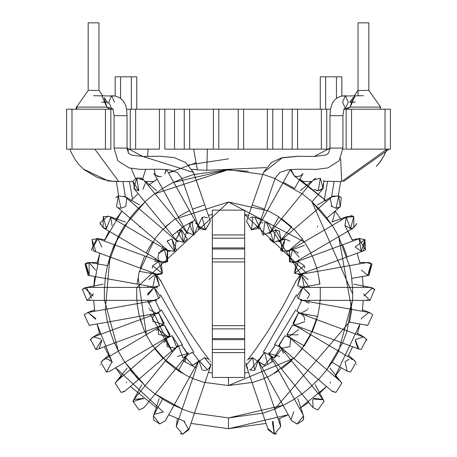 <?xml version="1.0" encoding="UTF-8"?>
<svg xmlns="http://www.w3.org/2000/svg" width="457" height="457" viewBox="0 0 457 457"><rect width="100%" height="100%" fill="white"/><g stroke="black" fill="none" stroke-linecap="round" stroke-linejoin="round"><path stroke-width="0.69" d="M244.689 373.112L248.511 372.232L244.689 373.112M262.021 367.479L273.349 361.19M284.522 352.233L285.505 351.273L284.522 352.233M293.942 341.448L294.742 340.328L293.942 341.448M301.317 329.166L301.911 327.926L301.317 329.166M306.413 315.781L306.778 314.456L306.413 315.781M309.069 301.706L309.195 300.335L309.069 301.706M267.933 223.085L309.206 287.384L309.086 286.013M306.813 273.263L244.689 214.464L248.648 215.378M212.311 214.464L208.352 215.378L212.311 214.464M182.4 227.238L194.848 220.154M183.537 226.466L172.375 235.441M162.972 246.249L162.172 247.368L162.972 246.249M155.62 258.536L155.032 259.782L155.62 258.536M150.547 271.932L150.187 273.263L150.547 271.932M147.914 286.013L147.794 287.384L147.914 286.013M150.222 314.456L172.478 352.233L147.805 300.335L147.931 301.706M182.514 360.419L196.236 368.039L182.514 360.419M208.489 372.232L212.311 373.112L208.489 372.232M266.025 423.393L228.5 428.717L190.975 423.393L228.5 428.717L288.281 414.75L278.284 419.2M184.794 421.445L168.719 414.75L184.794 421.445M157.397 408.461L130.468 386.502M122.025 376.671L115.661 367.771L162.983 411.746M99.883 334.587L97.004 324.03L112.239 362.27L104.39 346.732M94.708 311.28L93.731 300.38L94.708 311.28M94.679 276.531L93.719 287.43L99.815 253.218L96.953 263.78M115.535 220L121.882 211.094L104.299 241.068L108.977 231.173M130.302 201.251L138.123 193.597L130.302 201.251M148.148 185.393L157.197 179.241L148.148 185.393M173.192 170.718L168.507 172.929L195.625 162.926M294.491 176.099L326.698 201.251L299.803 179.241L303.357 181.526L301.06 180.029M335.118 211.094L341.465 220L335.118 211.094M348.023 231.173L352.701 241.068L344.881 225.512M357.185 253.218L360.047 263.78L357.185 253.218M362.321 276.531L363.281 287.43L362.321 276.531M363.269 300.38L362.292 311.28L363.269 300.38M341.339 367.771L334.975 376.671L359.996 324.03L357.117 334.587M352.61 346.732L347.914 356.614M308.664 402.326L299.603 408.461L326.532 386.502L318.7 394.14M194.471 413.168L228.5 417.927L228.5 428.717L228.5 417.927L262.529 413.168L228.5 417.927L194.471 413.168L228.5 417.927L283.032 405.302L274.783 408.975L349.359 322.116M173.968 405.302L182.217 408.975L155.169 393.951L162.646 399.012M145.132 385.765L124.972 362.287L134.318 374.654L145.132 385.765L124.972 362.287M118.397 351.125L104.539 300.375L118.397 351.125L114.524 342.973M104.527 287.419L105.321 278.427L104.527 287.419M105.344 309.366L109.954 256.96L107.589 265.671L118.3 236.646L112.039 250.824M124.852 225.472L144.972 201.96L124.852 225.472M154.992 193.757L162.458 188.678L154.992 193.757L228.5 169.656L262.735 174.465L228.5 169.656L194.265 174.465M274.983 178.687L302.008 193.757M326.904 218.12L332.148 225.472L312.028 201.96L318.483 208.278M349.411 265.671L338.7 236.646L351.656 309.366M294.354 399.012L301.831 393.951L294.354 399.012M311.868 385.765L318.335 379.459L311.868 385.765M332.028 362.287L326.772 369.633L342.476 342.973M346.983 330.828L352.461 300.375L338.603 351.125M352.473 287.419L351.679 278.427M182.017 178.687L173.774 182.366L228.5 169.656L262.735 174.465M107.641 322.116L110.017 330.828M252.018 382.475L228.5 385.542L204.982 382.475L228.5 385.542L293.72 358.322L273.052 373.997M192.728 378.282L189.718 376.945L192.728 378.282M178.396 370.656L175.671 368.81M165.634 360.619L152.929 345.823L158.887 353.558M144.943 331.691L146.354 334.661L138.168 277.696M139.534 271.361L154.746 239.211M163.166 229.368L170.387 222.788M175.545 218.863L228.5 202.034L304.162 241.89L302.254 239.211M310.72 253.064L312.125 256.034L310.72 253.064M316.61 268.185L317.466 271.361L316.61 268.185M319.74 284.117L318.832 277.696M320.02 300.346L319.723 303.619L320.02 300.346M316.564 319.546L317.432 316.37L310.646 334.661M304.071 345.823L298.113 353.558M267.282 376.945L264.272 378.282M302.157 348.497L312.057 331.691M293.834 229.368L278.736 217.012M267.425 210.7L228.5 202.034L136.969 287.39M136.98 300.346L137.277 303.619M139.568 316.37L142.475 325.698M163.28 358.322L183.948 373.997M228.5 385.542L228.5 377.448L228.5 385.542M254.857 217.241L262.152 220.154M228.5 158.859L188.467 164.937M182.217 408.975L155.169 393.951M114.439 244.803L130.096 218.12M138.517 208.278L144.972 201.96M312.028 201.96L352.633 293.897M275.04 178.527L264.494 209.146L275.04 178.527L262.792 174.306L275.04 178.527L279.793 172.449L287.79 169.838L297.199 169.187L316.632 169.364L328.006 167.879L339.14 160.761L342.921 148.062L329.965 148.062L342.921 148.062L342.921 115.684L329.965 115.684L329.965 148.062L329.965 115.684L342.921 115.684L344.018 108.869L345.401 108.663L348.217 102.191L345.401 95.713L348.217 102.191L345.401 108.663L342.579 102.191L345.401 95.713L341.373 96.153L337.866 97.472L334.878 99.689L332.365 103.116L330.417 109.246L329.965 115.684M281.272 157.973L271.475 162.435L263.512 172.438L262.792 174.306L263.512 172.438L282.357 157.711L263.512 172.438L252.247 204.925L264.494 209.146L252.247 204.925L246.591 221.359L251.647 229.854L258.839 225.575L254.817 217.343M258.839 225.569L251.647 229.854L252.715 216.989L254.823 217.343M246.591 221.359L251.487 229.825L246.591 221.359M256.474 228.74L251.647 229.854L256.474 228.74L258.691 225.964M250.133 217.526L252.715 216.989M258.485 226.409L257.674 227.632L258.742 226.358M257.268 228.072L256.891 228.42M303.008 173.489L300.877 175.682L297.433 176.676L294.274 175.854L297.433 176.676L295.433 176.356M259.005 225.798L267.534 210.5L269.19 211.425L267.534 210.5L283.311 182.223L294.622 188.53L283.311 182.223L290.395 169.513M294.622 188.53L302.945 173.609M269.19 211.425L278.85 216.812L269.19 211.425M259.073 225.678L263.095 235.104L270.384 231.99L263.095 235.104L264.729 222.359L267.882 223.176M258.633 226.649L258.439 227.278M258.394 227.489L258.256 229.146L258.782 226.261M267.574 223.016L266.574 222.628L270.19 232.31M261.844 223.033L262.981 222.599M268.882 233.807L270.15 232.744M323.979 181.492L322.282 189.255L318.295 190.752M314.028 189.289L318.135 190.758L323.145 188.381L320.311 178.179L313.119 180.178L320.311 178.179L318.261 190.758M323.133 188.393L323.853 181.24L323.282 180.349M316.638 190.58L317.152 190.683M270.573 232.156L273.429 242.336L275.605 229.757L270.595 232.133L281.603 218.686L283.072 219.886L281.603 218.686L302.111 193.625L312.137 201.828L302.111 193.625L313.119 180.178M312.137 201.828L323.145 188.381M283.072 219.886L291.623 226.889L283.072 219.886M273.429 242.336L280.621 240.336L273.326 242.296M273.486 242.359L281.049 239.742L275.605 229.757L279.707 231.225M270.407 240.096L269.71 238.914L272.96 242.147M281.049 239.742L279.278 230.899M280.929 239.925L291.623 226.889M337.072 208.181L336.746 208.226M317.409 204.947L332.822 196.162L338.951 196.007L341.008 197.647M341.105 197.767L341.328 198.064M340.219 206.724L341.339 198.081M341.19 197.881L339.043 196.059M330.285 198.795L331.896 206.775M336.026 208.266L340.237 206.713L338.74 195.904L331.816 196.87L338.74 195.904L336.026 208.266L331.108 205.998M280.804 240.519L282.3 251.321L285.014 238.96L280.804 240.519L294.005 229.22L295.239 230.659L294.005 229.22L318.615 208.163L327.035 218.006L318.615 208.163L331.816 196.87M327.035 218.006L340.237 206.713M295.239 230.659L302.425 239.062L295.239 230.659M282.3 251.321L289.224 250.362L282.3 251.321M282.906 239.314L285.014 238.96L289.932 241.227M285.014 238.96L280.529 250.11L282.272 251.31M356.814 223.844L353.352 228.02L356.888 223.536M352.404 228.386L351.753 228.546M351.416 228.597L350.85 228.649M350.565 228.654L346.269 217.326L344.932 225.387M346.977 216.778L347.531 216.452M347.537 216.447L331.673 222.005M350.176 215.71L351.33 215.75M351.901 215.841L353.238 216.281M347.274 216.595L353.775 216.555L350.559 228.654L351.045 228.637M351.05 228.637L351.622 228.569M344.972 225.455L350.559 228.654L353.838 227.763L353.775 216.555L346.269 217.326M353.775 216.555L347.28 216.589L332.29 225.387L338.848 236.56L332.29 225.387L304.362 241.77L310.914 252.944L338.848 236.56L310.914 252.944L304.362 241.77L289.372 250.567L289.43 261.775L295.925 261.741L289.43 261.775L292.646 249.676L289.372 250.567L290.212 262.152L289.407 250.545M299.061 257.04L292.646 249.676L298.232 252.875M298.33 253.047L297.913 252.378M291.589 249.762L292.286 249.688M292.32 249.688L292.611 249.676M293.68 262.547L292.554 262.632M292.263 262.621L291.857 262.581M359.008 238.737L361.27 251.287L359.008 238.737L365.503 249.711M365.274 249.893L364.8 250.236M363.578 250.859L363.018 251.042M364.115 250.625L364.4 250.476M364.909 250.162L365.509 249.705L364.909 239.451M361.27 251.287L355.192 247.048L364.972 239.497L361.27 251.287L363.509 250.887L364.972 239.497L359.025 238.731L342.721 244.746L347.206 256.903L342.721 244.746L312.337 255.954L312.994 257.737L316.821 268.11L347.206 256.903L316.821 268.11L312.337 255.954L296.033 261.97L294.571 273.36L300.517 274.126L316.821 268.11M294.576 273.36L298.278 261.57L304.351 265.803L294.571 273.36L298.278 261.57L296.033 261.97M304.75 268.07L304.379 265.877M298.232 274.526L299.855 274.543L298.232 274.526M359.728 262.387L369.182 262.638M369.37 262.684L369.844 262.821M370.37 263.021L368.428 262.524M371.187 263.438L367.691 275.445L372.027 264.043M367.822 275.451L368.959 275.348L371.981 264.009L366.685 262.598L371.981 264.009L367.822 275.451L361.447 270.11M300.586 274.371L297.564 285.711L301.723 274.269L300.586 274.371L317.695 271.321L318.026 273.189L317.695 271.321L349.576 265.643L351.85 278.399L349.576 265.643L366.685 262.598M351.85 278.399L368.959 275.348M318.026 273.189L319.969 284.077L318.026 273.189M297.564 285.711L302.854 287.122L297.564 285.711M301.723 274.269L304.076 286.779L301.723 274.269L308.098 279.61M295.451 282.369L295.353 281.946L300.683 274.354L295.371 282.02M303.688 286.916L303.385 287.007M303.18 287.059L301.986 287.219M307.201 287.379L304.419 286.842M353.821 284.197L371.695 287.659M372.392 287.887L374.826 289.578L372.398 287.887L363.892 296.027M367.005 299.649L367.399 299.838M368.365 300.175L369.325 300.352M352.627 300.375L320.248 300.346L352.627 300.375L352.638 287.419L352.627 300.375L370.016 300.386L374.597 289.332L370.021 287.436L374.597 289.332L370.016 300.386L363.538 293.908M370.021 287.436L320.26 287.39L320.248 300.346L320.26 287.39L302.871 287.379L298.29 298.432L302.865 300.329L298.29 298.432L302.871 287.379L309.349 293.857M302.871 287.379L296.85 296.233L302.871 287.379L309.338 294.222M297.13 296.85L297.347 297.227L297.13 296.85M297.793 297.867L298.067 298.192M309.303 294.634L309.069 295.736M308.835 296.387L307.298 298.587M372.746 314.696L368.925 312.474L372.746 314.696L367.776 325.327L372.746 314.696L367.776 325.327L365.451 324.893M367.531 325.321L366.931 325.27L367.531 325.321M302.842 300.586L319.951 303.665L319.614 305.527L319.951 303.665L351.821 309.395L351.484 311.263L351.821 309.395L368.925 312.474L361.31 318.466M361.298 318.895L361.31 319.226M351.484 311.263L349.525 322.145L351.484 311.263M349.525 322.145L366.628 325.224M319.614 305.527L317.655 316.41L319.614 305.527M301.7 300.483L296.73 311.114L300.552 313.331L296.73 311.114L301.7 300.483M296.782 311.177L300.535 313.331M317.655 316.41L300.552 313.331L307.561 309.715M307.949 308.646L308.047 308.241M298.341 312.497L299.763 313.359M357.54 333.222L364.537 337.46L366.982 340.122L366.383 339.14M357.825 348.542L355.22 340.465M355.26 340.374L355.666 339.608M355.786 339.414L363.435 336.929L366.497 339.3L361.184 349.479L366.497 339.3L363.435 336.929L347.137 330.885L342.636 343.03L347.137 330.885L316.775 319.626L312.274 331.771L342.636 343.03L312.274 331.771L316.775 319.626L300.483 313.582L298.232 313.176L292.914 323.35L295.982 325.727L292.914 323.35L298.232 313.176L300.443 313.565M355.369 340.139L358.996 349.097L359.922 349.354M361.133 349.479L358.928 349.074L342.636 343.03M298.232 313.176L293.514 324.093L294.468 324.921M294.725 325.098L304.305 321.899M304.459 321.437L304.533 321.145M295.199 325.613L293.857 324.43M300.26 313.502L302.403 314.702M302.511 314.793L304.219 317.187M304.259 317.284L304.693 320.049M351.33 359.196L352.33 359.419M295.868 325.955L292.583 325.058L295.873 325.961L310.846 334.775L309.88 336.409L310.846 334.775L338.746 351.21L337.78 352.844L338.746 351.21L353.718 360.03L356.054 362.401L350.433 372.089L347.143 371.193L350.433 372.089L356.054 362.401M356.848 364.743L356.803 364.452M347.183 371.215L345.104 361.933L347.183 371.215M348.645 359.391L345.355 361.596L348.999 359.293M337.78 352.844L332.17 362.372L337.78 352.844M332.17 362.372L347.143 371.193M309.88 336.409L304.271 345.938L309.88 336.409M298.164 334.821L286.962 334.752L292.583 325.058L286.962 334.752L289.292 337.117L304.271 345.938M287.447 335.484L287.682 335.775M288.784 336.786L298.735 329.508L288.784 336.786M286.91 334.661L292.583 325.058M335.592 375.871L338.94 380.081L335.592 375.871M339.945 380.944L340.482 381.435M340.939 381.943L329.897 368.056M341.75 383.263L335.866 392.454L332.53 391.529L331.633 390.878L335.866 392.454L331.645 390.889L318.46 379.567L325.664 371.181L318.46 379.567L293.891 358.471L318.46 379.567M330.257 382.738L330.668 382.115M341.705 383.177L341.162 382.246M341.145 382.223L340.528 381.481M330.428 382.463L330.051 383.126M340.082 381.058L341.75 383.274L335.866 392.454L341.75 383.274L340.088 381.064L326.904 369.742L325.664 371.181L326.904 369.742L302.334 348.645L293.891 358.471L302.334 348.645L289.144 337.323L284.928 335.764L279.044 344.944L280.712 347.154L279.044 344.944L284.928 335.764L289.104 337.289L289.892 338.077M290.629 339.163L289.875 346.417M289.669 346.652L282.186 348.108M280.444 346.914L279.718 346.086M280.015 346.777L279.227 345.315L284.928 335.764M313.045 407.695L312.742 399.589L313.045 407.695M313.456 398.778L313.759 398.51M313.919 398.378L322.962 399.361L324.144 401.594L323.402 399.972M323.379 399.932L324.024 401.229M323.282 399.789L313.234 399.007M301.94 394.083L281.472 368.988L301.94 394.083L311.977 385.891L301.94 394.083L312.919 407.547L317.941 409.929L324.042 401.28L317.941 409.929L312.919 407.541M322.962 399.361L291.509 360.796L281.472 368.988L291.509 360.796L280.524 347.331L275.508 344.949L269.407 353.598L270.487 355.517L273.983 357.717M279.598 356.443L269.407 353.598L275.508 344.949L280.529 347.337L274.08 357.74M280.232 346.994L278.576 345.721M280.518 347.326L281.284 348.502M281.615 349.279L274.583 357.837M273.92 357.705L273.549 357.597M272.903 357.357L270.704 355.774M269.876 354.621L269.407 353.598M275.731 344.949L276.217 344.984M303.688 417.761L303.071 420.269L297.216 423.976L291.549 420.64M291.063 419.52L293.605 412.123M293.68 412.077L293.982 411.888M303.631 416.618L303.688 417.252M303.071 420.269L303.608 416.453M283.117 405.45L267.391 377.145L283.117 405.45L294.439 399.161L283.117 405.45L291.555 420.646L296.907 423.97M303.482 415.876L297.216 423.976L303.482 415.876L302.877 414.356L278.713 370.856L267.391 377.145L278.713 370.856L270.276 355.66L264.614 352.33L258.342 360.43L258.953 361.95L258.342 360.43L264.614 352.33L267.756 364.469M291.555 420.646L297.216 423.976M264.614 352.33L258.536 361.041M258.93 361.91L264.626 365.28M267.448 364.629L267.733 364.48M271.024 357.9L264.243 365.274L258.948 361.944L267.391 377.145M258.508 360.961L258.371 360.539M258.199 359.71L259.844 365.349L258.279 360.207L250.293 370.204M276.833 433.647L276.416 433.807L276.833 433.647M276.091 433.91L275.674 434.013M273.069 421.325L274.337 434.15L267.928 428.58M275.183 434.093L275.468 434.053M262.581 413.328L252.093 382.692L262.581 413.328L274.84 409.135L262.581 413.328L268.213 429.769L274.337 434.15L280.729 426.61L274.337 434.15L272.241 421.548M280.729 426.61L264.346 378.499L252.093 382.692L264.346 378.499L258.719 362.053L252.59 357.677L246.203 365.217L246.466 366.251L246.203 365.217L252.59 357.677L254.686 370.279M246.123 364.503L246.203 365.217M246.283 365.629L246.506 366.365M249.453 369.816L253.915 370.49M254.812 370.239L258.279 360.207M330.045 148.062L314.227 156.454L297.416 156.237L314.227 156.454L330.045 148.062M334.113 181.526L331.576 196.87L334.113 181.526M300.363 287.082L299.849 288.127L300.363 287.082M296.473 294.834L263.112 352.507L296.473 294.834M247.711 368.411L246.117 364.32M246.112 364.115L246.192 363.138M248.551 359.093L252.59 357.677M115.81 197.881L116.232 197.373M117.78 196.15L118.157 195.956M120.254 208.226L119.837 208.163M119.831 208.163L118.477 207.764M194.208 174.306L181.96 178.527L194.208 174.306L204.753 204.925L193.488 172.438L194.208 174.306L193.488 172.438L142.773 156.454L193.488 172.438L185.525 162.435L173.923 157.539L159.499 156.231L142.773 156.454L126.955 148.062L114.079 148.062L126.955 148.062L142.773 156.454L131.285 155.026L128.474 153.301L127.035 148.062L127.035 115.684L114.079 115.684L114.079 148.062L114.079 115.684L127.035 115.684L126.583 109.246L125.841 106.035L124.635 103.116L122.122 99.689L119.134 97.472L115.627 96.153L111.599 95.713L108.783 102.191L111.599 108.663L108.783 102.191L111.599 95.713L114.421 102.191M114.079 148.062L117.86 160.761L128.994 167.879L140.368 169.364L159.801 169.187L169.21 169.838L177.207 172.449L181.96 178.527L192.506 209.146L204.753 204.925L192.506 209.146L198.161 225.575L205.353 229.854L210.409 221.359L205.353 229.854L202.177 217.343L204.285 216.989L207.495 217.84M202.183 217.343L198.161 225.575L202.183 217.343M198.309 225.964L200.526 228.74L205.353 229.854L200.526 228.74M205.513 229.825L210.409 221.359L205.513 229.825M200.109 228.42L199.732 228.072M198.258 226.358L199.326 227.632L198.515 226.409M210.409 221.348L204.753 204.925M161.635 176.333L159.567 176.676L155.186 174.968L154.317 169.233M189.466 210.5L179.807 215.887L189.466 210.5L173.689 182.223L197.927 225.678L193.905 235.104L189.118 223.176L192.271 222.359L193.905 235.104L186.616 231.99L178.15 216.812L179.807 215.887L178.15 216.812L162.378 188.53L173.689 182.223L162.378 188.53L153.912 173.352M198.744 229.146L198.606 227.489M198.561 227.278L198.367 226.649M186.81 232.31L191.272 222.439M192.271 222.359L193.037 222.405M195.602 223.279L196.424 223.861M144.481 181.052L144.955 182.063M145.292 183.446L142.858 189.381M138.705 190.752L134.718 189.255L133.004 181.526L138.865 190.758L136.689 178.179L133.855 188.381L144.863 201.828L154.889 193.625L144.863 201.828L165.377 226.889L175.397 218.686L154.889 193.625L175.397 218.686L165.377 226.889L176.379 240.336L183.571 242.336L186.405 232.133L175.397 218.686M135.62 178.676L131.256 168.416L135.62 178.676L133.444 180.738L135.62 178.676L137.06 178.059L136.277 178.344M154.889 193.625L143.881 180.178L136.689 178.179M184.502 241.919L187.29 238.914L181.395 229.757L183.571 242.336L177.293 231.225L181.161 229.762M180.898 229.78L175.951 239.742L181.395 229.757M138.385 208.163L162.995 229.22L138.385 208.163L129.965 218.006L138.385 208.163L125.184 196.87L118.26 195.904L120.974 208.266L125.424 206.495M125.806 206.101L126.715 198.795M117.86 196.11L116.369 197.23M116.284 197.321L115.929 197.727M116.558 206.53L118.26 195.904M116.764 206.713L154.575 239.062L162.995 229.22L154.575 239.062L167.776 250.362L174.7 251.321L176.196 240.519L162.995 229.22M171.986 238.96L174.7 251.321L167.068 241.227L171.986 238.96L176.471 250.11L171.986 238.96M166.342 248.614L166.645 249.099M167.77 250.356L174.7 251.321M167.839 240.468L168.205 240.182M100.112 223.536L100.014 222.976L107.909 215.87M125.327 222.005L109.463 216.447M109.469 216.452L110.023 216.778M112.068 225.387L110.731 217.326L106.435 228.654M106.15 228.649L105.584 228.597M105.247 228.546L104.596 228.386M100.426 224.57L100.186 223.844M100.014 222.976L103.173 227.769L106.441 228.654L103.225 216.555L109.726 216.595M105.378 228.569L106.441 228.654M124.71 225.387L109.72 216.589L103.225 216.555L103.162 227.763L118.152 236.56L124.71 225.387L118.152 236.56L146.086 252.944L152.638 241.77L124.71 225.387L152.638 241.77L146.086 252.944L161.075 261.741L167.57 261.775L167.628 250.567L164.354 249.676L167.57 261.775L161.07 261.735M158.768 252.875L164.354 249.676L160.527 250.927M159.087 252.378L157.939 257.04M167.371 250.425L166.788 262.152L167.616 250.556M167.565 250.533L164.354 249.676L158.402 253.595M165.771 262.472L164.451 262.626M164.446 262.632L163.315 262.547M161.658 262.272L162.384 262.324M158.63 259.188L157.996 257.394M164.389 249.676L164.68 249.688M164.714 249.688L166.537 250.059M157.139 260.559L159.819 260.998M91.571 249.773L96.787 238.417L97.164 238.491M97.992 238.737L101.808 247.048L97.992 238.737L91.491 249.705L92.091 250.162M95.73 251.287L92.028 239.497L93.491 250.887L95.73 251.287M114.279 244.746L144.663 255.954L114.279 244.746L109.794 256.903L114.279 244.746L97.975 238.731L92.028 239.497M93.491 250.887L140.179 268.11L144.663 255.954L140.179 268.11L156.483 274.126L162.429 273.36L160.967 261.97L158.722 261.57L162.429 273.36L152.649 265.803L158.722 261.57L162.424 273.366L158.722 261.57M152.621 265.877L152.25 268.07M158.768 274.526L160.87 274.154L157.145 274.543M161.001 274.109L161.418 273.937L161.001 274.109M95.553 270.11L89.115 262.495L89.178 275.451L85.847 263.415L86.367 263.141M89.309 275.445L85.019 264.009L89.178 275.451L88.041 275.348L85.019 264.009L90.32 262.598L85.019 264.009M86.464 263.095L86.779 262.958M86.887 262.912L87.196 262.809M87.304 262.775L87.733 262.661M87.938 262.615L97.272 262.387M88.11 262.586L85.562 263.603M154.146 287.122L159.436 285.711L154.14 287.122L137.031 284.077L137.368 282.209L137.031 284.077L105.15 278.399L107.424 265.643L105.15 278.399L88.041 275.348M107.424 265.643L90.315 262.598M137.368 282.209L139.305 271.321L137.368 282.209M159.436 285.711L156.414 274.371L155.277 274.269L159.436 285.711M148.902 279.61L155.277 274.269L148.902 279.61M161.572 282.289L156.317 274.354M152.924 286.779L155.5 274.274M155.517 274.274L156.174 274.331L161.629 282.02M157.231 286.922L156.922 287.013M149.799 287.379L152.581 286.842M89.995 299.649L89.389 299.923M93.108 296.033L84.602 287.887L82.174 289.578L84.602 287.887L86.556 287.447M86.562 287.447L91.6 298.461M93.462 293.908L86.984 300.386L82.403 289.332L86.984 287.436L82.403 289.332L86.984 300.386L104.373 300.375L104.362 287.419L104.373 300.375L136.752 300.346L136.74 287.39L104.362 287.419L136.74 287.39L136.752 300.346L154.135 300.329L158.71 298.432L154.129 287.379L158.71 298.432L154.129 300.329M147.651 293.857L154.129 287.379L147.805 295.268M159.653 297.227L159.87 296.85M160.15 296.233L154.129 287.379L160.15 296.233M147.662 294.222L154.129 287.379L136.74 287.39M159.801 296.97L159.493 297.478M159.367 297.661L159.002 298.118M88.001 312.485L84.254 314.696L89.224 325.327L84.254 314.696L84.579 314.33M94.53 309.863L87.321 312.657M95.69 318.483L88.081 312.474L95.69 319.232M89.469 325.321L90.309 325.235M95.69 319.226L95.702 318.895M149.445 309.72L156.448 313.331L160.27 311.114L156.443 313.336L139.345 316.41L139.008 314.542L139.345 316.41L107.475 322.145L107.138 320.277L107.475 322.145L89.224 325.327L84.254 314.696L88.081 312.474L105.179 309.395L107.138 320.277L105.179 309.395L137.049 303.665L105.179 309.395M139.008 314.542L137.049 303.665L139.008 314.542M160.773 310.429L160.276 311.108L155.3 300.483L154.158 300.586L155.3 300.483L160.27 311.114L158.728 312.457M148.953 308.241L149.051 308.646M158.67 312.491L157.237 313.359M98.146 349.045L95.816 349.479L90.503 339.3L93.571 336.929L101.003 339.117M101.865 340.688L99.089 348.594M99.003 348.64L98.649 348.828M90.018 340.122L92.303 337.563M109.863 330.885L140.225 319.626L109.863 330.885L114.364 343.03L109.863 330.885L93.565 336.929L90.503 339.3L95.816 349.479L98.072 349.074L95.816 349.479L101.631 340.139M98.072 349.074L144.726 331.771L140.225 319.626L144.726 331.771L161.018 325.727L164.086 323.35L158.768 313.176L156.557 313.565M164.257 323.093L163.486 324.093L158.768 313.176L164.086 323.35L161.018 325.727M152.307 320.049L152.741 317.284M152.781 317.187L154.489 314.793M163.143 324.43L152.467 321.145M108.355 359.391L111.645 361.596L108.001 359.293M111.896 361.933L106.567 372.089L100.946 362.401L103.282 360.03L100.946 362.401L106.567 372.089L109.857 371.193L106.567 372.089M100.117 365.006L100.197 364.452M107.406 359.191L106.532 359.133M103.653 359.83L118.254 351.21L123.864 360.739L118.254 351.21L146.154 334.775L118.254 351.21M103.259 360.042L102.831 360.322M102.819 360.333L102.448 360.619M102.122 360.904L101.82 361.207M167.702 337.117L170.038 334.752L164.417 325.058L170.038 334.752L167.708 337.117L152.729 345.938L151.77 344.304L152.729 345.938L124.83 362.372L123.864 360.739L124.83 362.372L109.857 371.193M151.77 344.304L146.154 334.775L151.77 344.304M170.038 334.752L164.417 325.058L161.132 325.955L164.417 325.058L169.49 335.569L168.456 336.866M158.265 329.508L158.562 334.307L168.216 336.786L158.265 329.508M161.475 325.767L161.789 325.618M162.452 325.367L163.109 325.195M121.408 375.871L118.06 380.081M176.293 347.154L177.956 344.944L176.288 347.154L163.109 358.471L161.869 357.037L163.109 358.471L138.54 379.567L137.3 378.128L138.54 379.567L124.47 391.529L121.134 392.454L115.25 383.274L116.918 381.058L115.25 383.274L121.134 392.454L125.349 390.889L121.134 392.454M115.929 382.121L127.103 368.056M116.901 381.075L130.096 369.742L137.3 378.128L130.096 369.742L154.666 348.645L130.096 369.742M126.743 382.738L126.332 382.115M117.769 380.441L116.666 381.287M116.329 381.629L115.444 382.886M115.364 383.035L115.187 383.406M161.869 357.037L154.666 348.645L161.869 357.037M177.956 344.944L172.072 335.764L167.856 337.323L172.072 335.764L177.956 344.944M176.562 346.909L172.072 335.764L167.108 338.077L169.69 336.215M175.979 347.406L176.482 346.983M176.539 346.926L176.91 346.543M174.814 348.108L167.331 346.652M167.125 346.417L166.594 338.791M133.021 401.12L132.856 401.594L143.15 398.435M132.976 401.229L133.581 400.001M133.964 399.452L143.081 398.378M143.241 398.51L143.544 398.778M143.955 407.695L139.059 409.929L132.958 401.28L139.059 409.929L144.081 407.541M143.567 398.807L133.998 399.412M145.023 385.891L165.491 360.796L145.023 385.891L155.06 394.083L145.023 385.891L134.038 399.361L132.958 401.28M144.081 407.547L175.528 368.988L165.491 360.796L175.528 368.988L186.513 355.517L187.593 353.598L181.492 344.949L176.476 347.331L165.491 360.796M176.471 347.337L181.492 344.949L187.593 353.598L177.402 356.443M178.436 345.715L182.92 357.74L178.436 345.715M183.451 357.597L186.799 355.14M187.439 353.992L181.492 344.949M187.13 355.026L187.347 354.198M186.856 355.055L186.507 355.523M186.296 355.774L184.097 357.357M165.451 420.64L159.784 423.976L153.929 420.269L153.312 417.761M153.312 417.252L153.369 416.618M198.349 361.338L192.757 365.274L198.052 361.944L189.609 377.145L187.953 376.22L189.609 377.145L173.883 405.45L172.226 404.531L173.883 405.45L165.445 420.646L159.784 423.976L153.518 415.876L159.784 423.976M163.252 412.025L154.123 414.356L153.518 415.876M172.226 404.531L162.561 399.161L172.226 404.531M162.561 399.161L154.123 414.356M187.953 376.22L178.287 370.856L187.953 376.22M198.658 360.43L192.386 352.33L186.724 355.66L192.386 352.33L198.658 360.43L192.386 352.33L191.643 352.37L192.386 352.33M190.58 365.023L191.26 365.183M191.626 365.234L192.123 365.274M197.156 365.349L198.692 360.287M198.629 360.539L198.492 360.961M192.757 365.274L185.976 357.9M189.072 428.58L182.663 434.15L176.271 426.61L182.663 434.15L188.787 429.769L183.931 421.325M182.017 434.116L181.383 434.024M181.326 434.013L180.909 433.91M180.584 433.807L180.167 433.647L180.584 433.807M207.912 369.604L210.534 366.251L204.907 382.692L203.114 382.075L204.907 382.692L194.419 413.328L192.626 412.717L194.419 413.328L188.787 429.769L182.663 434.15M182.16 409.135L192.654 378.499L182.16 409.135L192.626 412.717L182.16 409.135L176.271 426.61M203.114 382.075L192.654 378.499L203.114 382.075M210.534 366.251L210.797 365.217L204.41 357.677L198.281 362.053L204.41 357.677L210.797 365.217L209.289 368.411M202.188 370.239L198.721 360.207L207.552 369.816M122.887 181.526L125.424 196.87L122.887 181.526M156.637 287.082L157.151 288.127L156.637 287.082M160.527 294.834L193.888 352.507L160.527 294.834M204.41 357.677L208.426 359.071M210.134 361.121L210.466 361.853M207.547 369.816L203.085 370.49M198.721 360.207L197.087 364.309M298.352 156.231L281.181 158.002M166.005 169.461L164.868 173.923L166.359 169.49M156.917 176.105L159.567 176.676M133.433 180.755L133.004 181.526L133.433 180.755M141.459 178.344L143.784 180.064L142.658 179.03L139.408 177.824M197.378 169.861L191.883 169.307L197.378 169.861L193.631 149.142L197.378 169.861L206.832 170.312L197.373 169.861M174.077 170.998L168.69 172.906M266.265 167.588L206.832 170.318L207.364 149.142L206.832 170.318L266.265 167.588M144.732 181.526L153.643 181.526L154.512 180.955M300.78 179.852L299.803 179.241M223.216 169.764L248.3 171.244L223.216 169.764M294.725 176.082L294.274 175.865L290.995 169.461L294.274 175.854L290.349 169.598M323.859 181.252L341.687 181.526L323.853 181.246M114.975 181.4L118.786 181.526L94.793 149.142L118.786 181.526L133.004 181.526L116.027 181.526L107.252 180.755M69.932 149.148L70.938 151.753M83.471 169.101L108.246 180.926L118.786 181.526L111.839 181.109L104.659 179.772L97.107 177.305L84.374 169.855L79.13 164.851L75.188 159.727L71.166 152.295L69.938 149.142M128.417 153.232L127.989 149.142L126.755 149.142L127.989 149.142L128.417 153.232M137.117 178.041L138.1 177.847M140.567 178.03L141.413 178.327M142.658 179.03L145.674 169.404L142.658 179.03M147.542 156.494L148.137 149.142L147.542 156.494M213.39 149.142L238.217 149.142L238.217 109.206L218.783 109.206L218.783 149.142L189.638 149.142L213.39 149.142L213.39 109.206L213.39 149.142L218.783 149.142L218.783 109.206L189.638 109.206L189.638 149.142L184.245 149.142L184.245 109.206L184.245 149.142L164.811 149.142L189.638 149.142L189.638 109.206L135.666 109.206L135.666 149.142L130.274 149.142L135.666 149.142L135.666 109.206L130.274 109.206L130.274 149.142L127.989 149.142M154.603 180.892L155.466 180.332M155.866 180.075L157.037 179.338M159.556 176.676L158.122 176.511M272.755 149.142L297.581 149.142L297.581 109.206L282.472 109.206L282.472 149.142L282.472 109.206L272.755 109.206L272.755 149.142L272.755 109.206L267.362 109.206L267.362 149.142L272.755 149.142L267.362 149.142L267.362 109.206L238.217 109.206L238.217 149.142L243.61 149.142L243.61 109.206L243.61 149.142L267.362 149.142L238.217 149.142M130.274 149.142L130.274 109.206L159.419 109.206L159.419 149.142L159.419 109.206L164.811 109.206L164.811 149.142L164.811 109.206L174.528 109.206L174.528 149.142L174.528 109.206L292.189 109.206L292.189 149.142L292.189 109.206L321.334 109.206L297.581 109.206L297.581 149.142L321.334 149.142L321.334 109.206L326.726 109.206L321.334 109.206L321.334 149.142L326.726 149.142L326.726 109.206L330.422 109.206L326.726 109.206L326.726 149.142L329.931 149.142M342.407 149.142L345.012 149.142L342.407 149.142M386.976 149.142L341.687 181.526L340.602 158.442L341.687 181.526M302.694 181.092L303.357 181.526L312.268 181.526M282.357 157.711L297.416 156.237M144.184 180.578L142.19 178.716M315.781 178.247L314.376 179.007M314.37 179.007L313.062 180.247M355.3 102.191L349.662 102.191L355.3 102.191M347.886 108.663L350.182 107.098L355.18 95.713L349.662 102.191M358.031 90.423L368.828 90.423L358.031 90.423L354.266 95.713M368.828 90.423L380.704 107.098L368.828 90.423L368.828 22.85L358.031 22.85L368.828 22.85L368.828 90.423M352.907 97.615L350.182 107.098L380.704 107.098L379.618 109.206L380.704 107.098L350.182 107.098L346.829 108.24M347.24 109.206L346.166 108.663M98.969 90.423L98.969 22.85L98.969 90.423L88.172 90.423L98.969 90.423L102.734 95.713M101.82 95.713L106.818 107.098L76.296 107.098L106.818 107.098L104.082 97.604L108.2 103.385M107.338 102.191L101.7 102.191L107.338 102.191M110.365 108.012L106.818 107.098L109.114 108.663M110.834 108.663L109.76 109.206L110.834 108.663M77.382 109.206L76.296 107.098L76.645 108.983M76.587 108.949L76.193 108.486M76.045 107.863L88.172 90.423L88.172 22.85L98.969 22.85L88.172 22.85M212.311 210.134L244.689 210.134L212.311 210.134L212.311 238.2L244.689 238.2L244.689 234.961L212.311 234.961L244.689 234.961L244.689 210.134L244.689 238.2L212.311 238.2L212.311 247.911L244.689 247.911L244.689 238.2L244.689 247.911L212.311 247.911L212.311 248.991L244.689 248.991L244.689 247.911L244.689 248.991L212.311 248.991L212.311 258.708L244.689 258.708L244.689 248.991L244.689 258.708L212.311 258.708L212.311 261.947L244.689 261.947L244.689 258.708L244.689 261.947L212.311 261.947L212.311 352.615L244.689 352.615L244.689 349.382L212.311 349.382L244.689 349.382L244.689 339.665L212.311 339.665L244.689 339.665L244.689 338.586L212.311 338.586L244.689 338.586L244.689 328.869L212.311 328.869L244.689 328.869L244.689 325.63L212.311 325.63L244.689 325.63L244.689 261.947L244.689 352.615L212.311 352.615L212.311 377.448L244.689 377.448L244.689 352.615L244.689 377.448L212.311 377.448L212.311 210.134M346.16 109.206L343.795 109.206L346.16 109.206L346.16 149.142L351.559 149.142L351.559 109.206L346.16 109.206L351.559 109.206L351.559 149.142L385.017 149.142L385.017 109.206L351.559 109.206L385.017 109.206L385.017 149.142L390.415 149.142L390.415 109.206L385.017 109.206L390.415 109.206L390.415 149.142L346.16 149.142L346.16 109.206M130.274 109.206L126.578 109.206L130.274 109.206M159.419 149.142L135.666 149.142L159.419 149.142M113.205 109.206L110.84 109.206L110.84 149.142L110.84 109.206L105.441 109.206L105.441 149.142L110.84 149.142L105.441 149.142L105.441 109.206L66.585 109.206L66.585 149.142L71.983 149.142L71.983 109.206L71.983 149.142L105.441 149.142L66.585 149.142L66.585 109.206L113.205 109.206M320.254 109.206L320.254 76.822L320.254 109.206M325.647 109.206L325.647 76.822L320.254 76.822L325.647 76.822L325.647 109.206M336.443 76.822L325.647 76.822L336.443 76.822L336.443 98.364L336.443 76.822L341.842 76.822L336.443 76.822M341.842 96.05L341.842 76.822L341.842 96.05L363.429 95.713M120.557 76.822L136.746 76.822L131.353 76.822L131.353 109.206L131.353 76.822L115.158 76.822L120.557 76.822L120.557 98.364L120.557 76.822M136.746 109.206L136.746 76.822L136.746 109.206M115.158 96.05L115.158 76.822L115.158 96.05L93.571 95.713M326.726 149.142L292.189 149.142M264.494 209.146L258.839 225.575M278.85 216.812L270.384 231.99M300.358 190.672L311.32 181.526M280.255 241.039L278.816 241.862M302.425 239.062L289.224 250.362M304.482 245.398L292.709 249.579M288.744 250.984L287.179 251.544M338.848 236.56L353.838 227.763M310.914 252.944L295.925 261.741M295.342 262.272L293.702 262.541M352.136 239.754L360.213 238.417M347.206 256.903L363.509 250.887M299.849 274.543L298.192 274.526M319.969 284.077L302.854 287.122M302.128 287.419L300.495 287.105M320.248 300.346L302.865 300.329M308.921 303.122L306.024 302.008M302.094 300.495L300.546 299.895M362.47 309.863L370.107 312.805M312.274 331.771L295.982 325.727M348.571 355.346L354.712 360.75M288.544 336.866L287.51 335.569M293.891 358.471L280.707 347.154M283.483 353.21L282.015 350.479M315.221 384.765L323.642 400.378M281.472 368.988L270.487 355.517M272.155 361.967L271.184 359.019M269.87 355.026L269.356 353.444M297.833 398.624L303.368 415.476M279.61 418.663L280.752 426.769M252.093 382.692L246.466 366.251M329.965 148.062L328.526 153.301L325.715 155.026L314.227 156.454L298.347 156.231M327.566 181.526L324.082 201.143M317.638 226.049L317.318 227.1M299.118 274.537L298.952 274.891M295.439 282.329L282.917 306.327L267.391 332.085L255.229 349.902L247.608 360.013M340.642 181.526L338.369 195.75M335.107 211.1L332.359 221.765M301.014 300.078L300.769 300.552M295.845 309.726L274.366 345.046M269.15 352.673L268.488 353.615M246.249 365.469L246.117 364.04M343.99 108.897L343.795 109.206M139.591 204.947L124.178 196.162M173.689 182.223L166.605 169.513M186.85 232.744L188.124 233.807M156.642 190.672L145.68 181.526M176.745 241.039L178.184 241.862M161.367 248.539L164.292 249.579M168.256 250.984L169.821 251.544M152.638 241.77L167.628 250.567M154.443 261.078L157.505 261.587M104.864 239.754L96.787 238.417M144.663 255.954L160.967 261.97M139.305 271.321L156.414 274.371M154.872 287.419L156.505 287.105M103.179 284.197L85.762 287.55M104.362 287.419L86.979 287.436M148.079 303.122L150.976 302.008M154.906 300.495L156.454 299.895M137.049 303.665L154.158 300.586M99.46 333.222L92.463 337.46M140.225 319.626L156.517 313.582M156.317 330.44L158.642 328.394M161.801 325.613L163.046 324.516M108.429 355.346L102.288 360.75M146.154 334.775L161.132 325.955M163.903 342.59L165.834 340.162M154.666 348.645L167.856 337.323M176.985 346.777L177.773 345.315M141.779 384.765L133.358 400.378M184.845 361.967L185.816 359.019M159.167 398.624L153.632 415.476M178.287 370.856L186.724 355.66M177.39 418.663L176.248 426.764M192.654 378.499L198.281 362.053M111.599 108.663L112.993 108.875L114.079 115.684M116.358 181.526L118.631 195.75M155.986 300.078L156.231 300.552M161.155 309.726L182.634 345.046M187.85 352.673L188.513 353.615M129.434 181.526L132.467 199.006M139.362 226.049L139.682 227.1M157.882 274.537L158.048 274.891M161.561 282.329L174.083 306.327L189.609 332.085L201.771 349.902L209.392 360.013M210.751 365.469L210.883 364.035M153.643 181.526L151.724 181.526M343.401 181.526L389.118 149.142M386.828 149.142L383.874 155.957L379.333 162.955L376.334 166.434L380.527 161.441L384.725 154.415L386.839 149.148M108.292 180.932L116.027 181.526M358.031 95.713L358.031 22.85"/></g></svg>
